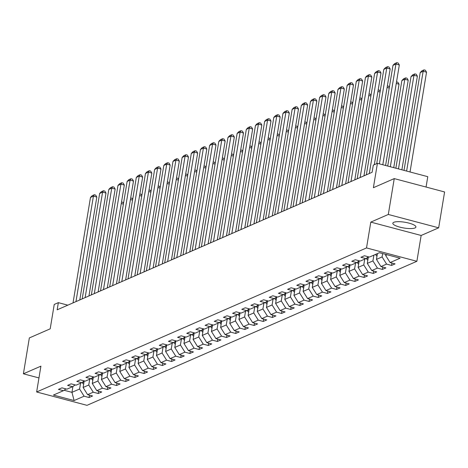 <?xml version="1.0" encoding="UTF-8"?>
<svg xmlns="http://www.w3.org/2000/svg" width="468" height="468" viewBox="0 0 468 468"><rect width="100%" height="100%" fill="white"/><g stroke="black" fill="none" stroke-linecap="round" stroke-linejoin="round"><path stroke-width="0.7" d="M393.763 222.306A11.712 2.919 -170.6 0 0 392.822 223.207A11.712 2.919 -170.6 0 0 401.801 227.6A11.712 2.919 -170.6 0 0 414.993 227.939A11.712 2.919 -170.6 0 0 415.929 227.033A11.712 2.919 -170.6 0 0 406.949 222.639A11.712 2.919 -170.6 0 0 393.763 222.306M426.061 187.042L427.775 176.682L377.419 163.326L373.306 165.122L372.118 172.294L57.16 309.822L58.348 302.65L54.235 304.446L50.199 328.829L29.338 337.937L23.4 373.803L38.961 377.933M438.662 227.822L444.6 191.962L394.243 178.6L388.305 214.461L370.796 222.113L366.52 247.929L416.877 261.29L421.153 235.468L438.662 227.822L388.305 214.461M366.52 247.929L36.639 391.979L86.995 405.335L416.877 261.29M74.096 400.555L84.088 396.191L89.055 397.507L92.582 395.969L87.61 394.653L93.255 392.19L98.221 393.506L101.749 391.968L96.777 390.651L102.422 388.188L107.388 389.505L110.916 387.966L105.943 386.65L111.589 384.187L116.555 385.503L120.083 383.965L115.11 382.643L120.756 380.18L125.722 381.502L129.244 379.957L124.277 378.641L129.923 376.178L134.889 377.495L138.411 375.956L133.444 374.64L139.09 372.177L144.056 373.493L147.578 371.955L142.611 370.638L148.257 368.176L153.223 369.492L156.745 367.953L151.778 366.631L157.418 364.168L162.39 365.49L165.912 363.952L160.945 362.63L166.585 360.167L171.557 361.483L175.079 359.945L170.112 358.628L175.752 356.166L180.724 357.482L184.246 355.943L179.279 354.627L184.918 352.164L189.891 353.48L193.413 351.942L188.446 350.626L194.085 348.163L199.052 349.479L202.58 347.94L197.613 346.618L203.252 344.155L208.219 345.478L211.747 343.933L206.78 342.617L212.419 340.154L217.386 341.47L220.914 339.932L215.947 338.616L221.586 336.153L226.553 337.469L230.081 335.93L225.114 334.614L230.753 332.151L235.72 333.468L239.247 331.929L234.281 330.607L239.92 328.144L244.887 329.466L248.414 327.928L243.448 326.605L249.087 324.143L254.054 325.459L257.581 323.92L252.615 322.604L258.254 320.141L263.221 321.457L266.748 319.919L261.782 318.603L267.421 316.14L272.388 317.456L275.915 315.918L270.949 314.601L276.588 312.138L281.555 313.455L285.082 311.916L280.116 310.594L285.755 308.131L290.722 309.453L294.249 307.909L289.282 306.593L294.922 304.13L299.889 305.446L303.416 303.907L298.449 302.591L304.089 300.128L309.055 301.445L312.583 299.906L307.616 298.59L313.256 296.127L318.222 297.443L321.75 295.905L316.783 294.583L322.423 292.12L327.389 293.442L330.917 291.903L325.944 290.581L331.59 288.118L336.556 289.435L340.084 287.896L335.111 286.58L340.757 284.117L345.723 285.433L349.251 283.895L344.278 282.578L349.924 280.116L354.89 281.432L358.418 279.893L353.445 278.577L359.091 276.114L364.057 277.43L367.579 275.892L362.612 274.57L368.257 272.107L373.224 273.429L376.746 271.885L371.779 270.568L377.424 268.106L382.391 269.422L385.913 267.883L380.946 266.567L386.591 264.104L391.558 265.42L395.08 263.882L390.113 262.566L400.105 258.201L379.419 252.714L369.427 257.078L364.461 255.756L360.933 257.295L365.9 258.617L360.261 261.08L355.294 259.758L351.766 261.302L356.733 262.618L351.094 265.081L346.127 263.765L342.599 265.303L347.566 266.62L341.927 269.082L336.96 267.766L333.432 269.305L338.399 270.621L332.76 273.084L327.793 271.768L324.265 273.306L329.232 274.628L323.593 277.091L318.626 275.769L315.099 277.308L320.065 278.63L314.426 281.092L309.459 279.776L305.932 281.315L310.898 282.631L305.259 285.094L300.292 283.778L296.765 285.316L301.737 286.632L296.092 289.095L291.125 287.779L287.598 289.318L292.57 290.634L286.925 293.103L281.958 291.78L278.431 293.319L283.403 294.641L277.758 297.104L272.791 295.782L269.264 297.326L274.236 298.642L268.591 301.105L263.624 299.789L260.103 301.328L265.069 302.644L259.424 305.107L254.457 303.79L250.936 305.329L255.902 306.645L250.257 309.108L245.29 307.792L241.769 309.33L246.735 310.653L241.09 313.115L236.124 311.793L232.602 313.332L237.569 314.654L231.929 317.117L226.957 315.801L223.435 317.339L228.402 318.655L222.762 321.118L217.79 319.802L214.268 321.34L219.235 322.657L213.595 325.12L208.623 323.803L205.101 325.342L210.068 326.658L204.428 329.127L199.456 327.805L195.934 329.343L200.901 330.665L195.261 333.128L190.289 331.806L186.767 333.351L191.734 334.667L186.094 337.13L181.128 335.813L177.6 337.352L182.567 338.668L176.927 341.131L171.961 339.815L168.433 341.353L173.4 342.67L167.76 345.132L162.794 343.816L159.266 345.355L164.233 346.677L158.594 349.14L153.627 347.818L150.099 349.356L155.066 350.678L149.427 353.141L144.46 351.825L140.932 353.363L145.899 354.68L140.26 357.142L135.293 355.826L131.765 357.365L136.732 358.681L131.093 361.144L126.126 359.828L122.598 361.366L127.565 362.682L121.926 365.145L116.959 363.829L113.431 365.368L118.398 366.69L112.759 369.153L107.792 367.83L104.265 369.375L109.231 370.691L103.592 373.154L98.625 371.838L95.098 373.376L100.064 374.692L94.425 377.155L89.458 375.839L85.931 377.378L90.897 378.694L85.258 381.157L80.291 379.84L76.764 381.379L81.73 382.701L76.091 385.164L71.124 383.842L67.597 385.38L72.563 386.703L66.924 389.165L61.957 387.849L58.43 389.388L63.402 390.704L53.41 395.068L74.096 400.555L71.955 392.348L79.595 389.007L80.554 383.216M382.649 253.568L382.093 256.92L376.453 259.383L377.413 253.586M368.544 256.838L365.9 258.617M386.591 264.104L382.093 256.92M380.946 266.567L376.453 259.383M373.885 255.13L372.926 260.922L367.286 263.385L368.351 256.973M359.377 260.846L356.733 262.618M377.424 268.106L372.926 260.922M371.779 270.568L367.286 263.385M364.718 259.132L363.759 264.929L358.119 267.392L359.184 260.974M350.21 264.847L347.566 266.62M368.257 272.107L363.759 264.929M362.612 274.57L358.119 267.392M355.551 263.133L354.592 268.93L348.952 271.393L350.017 264.976M341.043 268.848L338.399 270.621M359.091 276.114L354.592 268.93M353.445 278.577L348.952 271.393M346.384 267.134L345.425 272.932L339.786 275.395L340.85 268.977M331.876 272.85L329.232 274.628M349.924 280.116L345.425 272.932M344.278 282.578L339.786 275.395M337.223 271.136L336.258 276.933L330.619 279.396L331.683 272.984M322.709 276.857L320.065 278.63M340.757 284.117L336.258 276.933M335.111 286.58L330.619 279.396M328.056 275.143L327.097 280.935L321.452 283.403L322.516 276.986M313.542 280.858L310.898 282.631M331.59 288.118L327.097 280.935M325.944 290.581L321.452 283.403M318.889 279.144L317.93 284.942L312.285 287.405L313.349 280.987M304.375 284.86L301.737 286.632M322.423 292.12L317.93 284.942M316.783 294.583L312.285 287.405M309.722 283.146L308.763 288.943L303.118 291.406L304.182 284.989M295.209 288.861L292.57 290.634M313.256 296.127L308.763 288.943M307.616 298.59L303.118 291.406M300.555 287.147L299.596 292.945L293.951 295.407L295.015 288.996M286.042 292.863L283.403 294.641M304.089 300.128L299.596 292.945M298.449 302.591L293.951 295.407M291.389 291.154L290.429 296.946L284.784 299.409L285.849 292.997M276.875 296.87L274.236 298.642M294.922 304.13L290.429 296.946M289.282 306.593L284.784 299.409M282.222 295.156L281.262 300.953L275.617 303.416L276.682 296.999M267.708 300.871L265.069 302.644M285.755 308.131L281.262 300.953M280.116 310.594L275.617 303.416M273.055 299.157L272.095 304.955L266.45 307.417L267.515 301M258.541 304.873L255.902 306.645M276.588 312.138L272.095 304.955M270.949 314.601L266.45 307.417M263.888 303.159L262.928 308.956L257.289 311.419L258.348 305.001M249.374 308.874L246.735 310.653M267.421 316.14L262.928 308.956M261.782 318.603L257.289 311.419M254.721 307.16L253.761 312.957L248.122 315.42L249.181 309.009M240.207 312.881L237.569 314.654M258.254 320.141L253.761 312.957M252.615 322.604L248.122 315.42M245.554 311.167L244.594 316.959L238.955 319.428L240.014 313.01M231.04 316.883L228.402 318.655M249.087 324.143L244.594 316.959M243.448 326.605L238.955 319.428M236.387 315.169L235.427 320.966L229.788 323.429L230.847 317.011M221.873 320.884L219.235 322.657M239.92 328.144L235.427 320.966M234.281 330.607L229.788 323.429M227.22 319.17L226.26 324.967L220.621 327.43L221.68 321.013M212.706 324.886L210.068 326.658M230.753 332.151L226.26 324.967M225.114 334.614L220.621 327.43M218.053 323.172L217.094 328.969L211.454 331.432L212.513 325.02M203.545 328.887L200.901 330.665M221.586 336.153L217.094 328.969M215.947 338.616L211.454 331.432M208.886 327.179L207.927 332.97L202.287 335.433L203.346 329.022M194.378 332.894L191.734 334.667M212.419 340.154L207.927 332.97M206.78 342.617L202.287 335.433M199.719 331.18L198.76 336.978L193.12 339.44L194.179 333.023M185.211 336.896L182.567 338.668M203.252 344.155L198.76 336.978M197.613 346.618L193.12 339.44M190.552 335.182L189.593 340.979L183.953 343.442L185.012 337.024M176.044 340.897L173.4 342.67M194.085 348.163L189.593 340.979M188.446 350.626L183.953 343.442M181.385 339.183L180.426 344.98L174.786 347.443L175.845 341.026M166.877 344.898L164.233 346.677M184.918 352.164L180.426 344.98M179.279 354.627L174.786 347.443M172.218 343.184L171.259 348.982L165.619 351.445L166.678 345.033M157.71 348.906L155.066 350.678M175.752 356.166L171.259 348.982M170.112 358.628L165.619 351.445M163.051 347.192L162.092 352.983L156.452 355.452L157.511 349.034M148.543 352.907L145.899 354.68M166.585 360.167L162.092 352.983M160.945 362.63L156.452 355.452M153.884 351.193L152.925 356.99L147.285 359.453L148.35 353.036M139.376 356.909L136.732 358.681M157.418 364.168L152.925 356.99M151.778 366.631L147.285 359.453M144.717 355.194L143.758 360.992L138.118 363.455L139.183 357.037M130.209 360.91L127.565 362.682M148.257 368.176L143.758 360.992M142.611 370.638L138.118 363.455M135.55 359.196L134.591 364.993L128.952 367.456L130.016 361.039M121.042 364.911L118.398 366.69M139.09 372.177L134.591 364.993M133.444 374.64L128.952 367.456M126.383 363.203L125.424 368.995L119.785 371.457L120.849 365.046M111.875 368.919L109.231 370.691M129.923 376.178L125.424 368.995M124.277 378.641L119.785 371.457M117.216 367.204L116.257 373.002L110.618 375.465L111.682 369.047M102.708 372.92L100.064 374.692M120.756 380.18L116.257 373.002M115.11 382.643L110.618 375.465M108.049 371.206L107.09 377.003L101.451 379.466L102.515 373.049M93.541 376.921L90.897 378.694M111.589 384.187L107.09 377.003M105.943 386.65L101.451 379.466M98.888 375.207L97.923 381.005L92.284 383.467L93.348 377.05M84.375 380.923L81.73 382.701M102.422 388.188L97.923 381.005M96.777 390.651L92.284 383.467M89.721 379.209L88.762 385.006L83.117 387.469L84.181 381.057M75.208 384.93L72.563 386.703M93.255 392.19L88.762 385.006M87.61 394.653L83.117 387.469M72.926 386.457L71.955 392.348L64.069 390.253M66.041 388.931L63.402 390.704M84.088 396.191L79.595 389.007M377.419 163.326L373.382 187.709L394.243 178.6M36.639 391.979L40.909 366.157L23.4 373.803M67.825 305.165L58.348 302.65M385.784 254.405L385.62 255.382L387.077 254.744M390.113 262.566L385.62 255.382M89.055 397.507L89.447 395.138M98.221 393.506L98.613 391.137M107.388 389.505L107.78 387.135M116.555 385.503L116.947 383.134M125.722 381.502L126.114 379.127M134.889 377.495L135.281 375.125M144.056 373.493L144.448 371.124M153.223 369.492L153.615 367.123M162.39 365.49L162.782 363.115M171.557 361.483L171.949 359.114M180.724 357.482L181.116 355.113M189.891 353.48L190.283 351.111M199.052 349.479L199.45 347.11M208.219 345.478L208.617 343.102M217.386 341.47L217.784 339.101M226.553 337.469L226.945 335.1M235.72 333.468L236.112 331.098M244.887 329.466L245.279 327.091M254.054 325.459L254.446 323.09M263.221 321.457L263.613 319.088M272.388 317.456L272.78 315.087M281.555 313.455L281.947 311.085M290.722 309.453L291.114 307.078M299.889 305.446L300.28 303.077M309.055 301.445L309.447 299.075M318.222 297.443L318.614 295.074M327.389 293.442L327.781 291.067M336.556 289.435L336.948 287.065M345.723 285.433L346.115 283.064M354.89 281.432L355.282 279.063M364.057 277.43L364.449 275.061M373.224 273.429L373.616 271.054M382.391 269.422L382.783 267.053M391.558 265.42L391.95 263.051M370.796 222.113L421.153 235.468M73.026 302.895L90.482 197.438L93.419 196.156L96.823 197.057L95.671 195.115L94.308 194.752L93.419 196.156L75.962 301.608M79.788 299.941L96.823 197.057M90.482 197.438L92.254 195.647L94.308 194.752M123.394 204.106L121.259 203.539M83.643 384.292A3.978 3.598 -113.6 0 1 82.28 382.455L82.239 382.356M84.088 381.625L83.93 381.221M83.275 381.66L83.392 381.964A3.978 3.598 66.4 0 0 83.877 382.871M121.516 201.989L122.891 202.334L123.511 203.387M82.192 298.894L99.649 193.436L102.586 192.149L105.99 193.056L104.838 191.108L103.475 190.751L102.586 192.149L85.129 297.607M88.955 295.934L105.99 193.056M99.649 193.436L101.416 191.646L103.475 190.751M91.354 294.887L108.816 189.429L111.753 188.148L115.157 189.049L114.005 187.106L112.642 186.75L111.753 188.148L94.296 293.606M98.122 291.933L115.157 189.049M108.816 189.429L110.583 187.645L112.642 186.75M132.561 200.105L130.426 199.538M92.81 380.285A3.978 3.598 -113.6 0 1 91.447 378.448L91.406 378.355M93.255 377.623L93.097 377.22M92.442 377.658L92.559 377.963A3.978 3.598 66.4 0 0 93.044 378.869M130.683 197.987L132.058 198.333L132.678 199.386M141.728 196.098L139.593 195.536M101.977 376.284A3.978 3.598 -113.6 0 1 100.614 374.447L100.573 374.353M102.422 373.616L102.264 373.218M101.609 373.657L101.726 373.961A3.978 3.598 66.4 0 0 102.211 374.868M139.862 193.968L141.225 194.331L141.845 195.378M100.521 290.885L117.983 185.427L120.919 184.146L124.324 185.047L123.172 183.105L121.809 182.742L120.919 184.146L103.463 289.604M107.289 287.931L124.324 185.047M117.983 185.427L119.749 183.643L121.809 182.742M109.688 286.884L127.15 181.426L130.086 180.145L133.491 181.046L132.339 179.104L130.976 178.741L130.086 180.145L112.63 285.603M116.456 283.93L133.491 181.046M127.15 181.426L128.916 179.642L130.976 178.741M118.854 282.883L136.317 177.425L139.253 176.138L142.658 177.044L141.506 175.102L140.143 174.739L139.253 176.138L121.797 281.596M125.623 279.928L142.658 177.044M136.317 177.425L138.083 175.635L140.143 174.739M150.895 192.096L148.76 191.535M111.144 372.282A3.978 3.598 -113.6 0 1 109.781 370.445L109.74 370.352M111.589 369.615L111.431 369.217M110.776 369.656L110.893 369.96A3.978 3.598 66.4 0 0 111.378 370.867M149.017 189.985L150.392 190.33L151.012 191.377M160.062 188.095L157.927 187.528M120.311 368.281A3.978 3.598 -113.6 0 1 118.942 366.444L118.907 366.345M120.756 365.613L120.598 365.215M119.943 365.654L120.06 365.953A3.978 3.598 66.4 0 0 120.545 366.859M158.184 185.977L159.559 186.322L160.179 187.375M169.229 184.094L167.094 183.526M129.478 364.274A3.978 3.598 -113.6 0 1 128.109 362.443L128.074 362.343M129.923 361.612L129.765 361.208M129.109 361.647L129.226 361.951A3.978 3.598 66.4 0 0 129.712 362.858M167.363 181.958L168.726 182.321L169.346 183.374M178.396 180.092L176.261 179.525M138.645 360.272A3.978 3.598 -113.6 0 1 137.276 358.435L137.241 358.342M139.084 357.61L138.932 357.207M138.276 357.646L138.393 357.95A3.978 3.598 66.4 0 0 138.879 358.857M176.518 177.975L177.887 178.32L178.513 179.373M187.563 176.085L185.427 175.523M147.812 356.271A3.978 3.598 -113.6 0 1 146.443 354.434L146.408 354.34M148.251 353.603L148.099 353.205M147.443 353.644L147.56 353.948A3.978 3.598 66.4 0 0 148.046 354.855M185.685 173.961L187.054 174.318L187.68 175.365M196.73 172.084L194.594 171.516M156.979 352.269A3.978 3.598 -113.6 0 1 155.61 350.433L155.575 350.339M157.418 349.602L157.266 349.204M156.61 349.643L156.727 349.947A3.978 3.598 66.4 0 0 157.213 350.854M194.852 169.972L196.221 170.311L196.847 171.364M205.897 168.082L203.761 167.515M166.146 348.268A3.978 3.598 -113.6 0 1 164.777 346.431L164.742 346.332M166.585 345.6L166.432 345.197M165.777 345.636L165.894 345.94A3.978 3.598 66.4 0 0 166.38 346.846M204.03 165.947L205.388 166.31L206.014 167.363M215.064 164.081L212.928 163.513M175.313 344.261A3.978 3.598 -113.6 0 1 173.944 342.424L173.909 342.33M175.752 341.599L175.594 341.195M174.944 341.634L175.061 341.938A3.978 3.598 66.4 0 0 175.547 342.845M213.197 161.946L214.555 162.308L215.181 163.361M224.231 160.079L222.095 159.512M184.48 340.259A3.978 3.598 -113.6 0 1 183.111 338.422L183.076 338.329M184.918 337.592L184.761 337.194M184.111 337.633L184.228 337.937A3.978 3.598 66.4 0 0 184.714 338.844M222.353 157.962L223.722 158.307L224.347 159.354M233.392 156.072L231.262 155.511M193.647 336.258A3.978 3.598 -113.6 0 1 192.278 334.421L192.243 334.327M194.085 333.59L193.927 333.193M193.278 333.631L193.395 333.936A3.978 3.598 66.4 0 0 193.881 334.842M231.52 153.943L232.888 154.305L233.514 155.353M242.559 152.071L240.429 151.503M202.814 332.257A3.978 3.598 -113.6 0 1 201.445 330.42L201.41 330.32M203.252 329.589L203.094 329.191M202.445 329.63L202.562 329.928A3.978 3.598 66.4 0 0 203.048 330.835M240.687 149.959L242.055 150.298L242.681 151.351M251.725 148.069L249.596 147.502M211.981 328.249A3.978 3.598 -113.6 0 1 210.612 326.418L210.577 326.319M212.419 325.588L212.261 325.184M211.612 325.623L211.729 325.927A3.978 3.598 66.4 0 0 212.215 326.834M249.853 145.952L251.222 146.297L251.848 147.35M260.892 144.068L258.763 143.5M221.148 324.248A3.978 3.598 -113.6 0 1 219.779 322.411L219.744 322.317M221.586 321.586L221.428 321.183M220.779 321.621L220.896 321.925A3.978 3.598 66.4 0 0 221.382 322.832M259.026 141.933L260.389 142.295L261.015 143.348M270.059 140.061L267.93 139.499M230.314 320.247A3.978 3.598 -113.6 0 1 228.946 318.41L228.91 318.316M230.753 317.579L230.595 317.181M229.946 317.62L230.063 317.924A3.978 3.598 66.4 0 0 230.548 318.831M268.187 137.949L269.556 138.294L270.182 139.341M279.226 136.059L277.097 135.492M239.481 316.245A3.978 3.598 -113.6 0 1 238.113 314.408L238.077 314.315M239.92 313.578L239.762 313.18M239.107 313.618L239.23 313.923A3.978 3.598 66.4 0 0 239.715 314.829M277.354 133.947L278.723 134.287L279.349 135.34M288.393 132.058L286.264 131.49M248.648 312.244A3.978 3.598 -113.6 0 1 247.279 310.407L247.239 310.307M249.087 309.576L248.929 309.172M248.274 309.611L248.397 309.915A3.978 3.598 66.4 0 0 248.882 310.822M286.515 129.94L287.89 130.285L288.516 131.338M297.56 128.056L295.431 127.489M257.815 308.236A3.978 3.598 -113.6 0 1 256.446 306.4L256.406 306.306M258.254 305.575L258.096 305.171M257.441 305.61L257.564 305.914A3.978 3.598 66.4 0 0 258.049 306.821M295.682 125.939L297.057 126.284L297.683 127.337M306.727 124.055L304.598 123.488M266.976 304.235A3.978 3.598 -113.6 0 1 265.613 302.398L265.572 302.305M267.421 301.567L267.263 301.17M266.608 301.608L266.731 301.913A3.978 3.598 66.4 0 0 267.216 302.819M304.855 121.926L306.224 122.283L306.85 123.33M315.894 120.048L313.765 119.486M276.143 300.234A3.978 3.598 -113.6 0 1 274.78 298.397L274.739 298.303M276.588 297.566L276.43 297.168M275.775 297.607L275.898 297.911A3.978 3.598 66.4 0 0 276.383 298.818M314.016 117.936L315.391 118.281L316.011 119.328M128.021 278.875L145.484 173.423L148.42 172.136L151.825 173.043L150.667 171.095L149.31 170.738L148.42 172.136L130.964 277.594M134.79 275.921L151.825 173.043M145.484 173.423L147.25 171.633L149.31 170.738M137.188 274.874L154.651 169.416L157.587 168.135L160.986 169.036L159.834 167.094L158.476 166.731L157.587 168.135L140.131 273.593M143.957 271.92L160.986 169.036M154.651 169.416L156.417 167.632L158.476 166.731M146.355 270.873L163.818 165.415L166.754 164.133L170.153 165.034L169.001 163.092L167.643 162.729L166.754 164.133L149.292 269.591M153.124 267.918L170.153 165.034M163.818 165.415L165.584 163.63L167.643 162.729M155.522 266.871L172.984 161.413L175.921 160.132L179.32 161.033L178.168 159.091L176.81 158.728L175.921 160.132L158.459 265.584M162.291 263.917L179.32 161.033M172.984 161.413L174.751 159.623L176.81 158.728M164.689 262.87L182.151 157.412L185.088 156.125L188.487 157.032L187.335 155.084L185.977 154.727L185.088 156.125L167.626 261.583M171.458 259.91L188.487 157.032M182.151 157.412L183.918 155.622L185.977 154.727M173.856 258.863L191.313 153.405L194.255 152.123L197.654 153.024L196.501 151.082L195.144 150.725L194.255 152.123L176.793 257.581M180.625 255.908L197.654 153.024M191.313 153.405L193.085 151.62L195.144 150.725M183.023 254.861L200.479 149.403L203.422 148.122L206.821 149.023L205.668 147.081L204.311 146.718L203.422 148.122L185.96 253.58M189.792 251.907L206.821 149.023M200.479 149.403L202.252 147.619L204.311 146.718M192.19 250.86L209.646 145.402L212.589 144.121L215.988 145.022L214.835 143.079L213.478 142.717L212.589 144.121L195.127 249.579M198.959 247.905L215.988 145.022M209.646 145.402L211.419 143.617L213.478 142.717M201.357 246.858L218.813 141.4L221.756 140.113L225.155 141.02L224.002 139.078L222.645 138.715L221.756 140.113L204.294 245.571M208.125 243.904L225.155 141.02M218.813 141.4L220.586 139.61L222.645 138.715M210.524 242.851L227.98 137.399L230.923 136.112L234.322 137.019L233.169 135.071L231.806 134.714L230.923 136.112L213.461 241.57M217.292 239.897L234.322 137.019M227.98 137.399L229.753 135.609L231.806 134.714M219.691 238.85L237.147 133.392L240.09 132.111L243.489 133.011L242.336 131.069L240.973 130.707L240.09 132.111L222.628 237.569M226.459 235.895L243.489 133.011M237.147 133.392L238.92 131.607L240.973 130.707M228.858 234.848L246.314 129.39L249.251 128.109L252.656 129.01L251.503 127.068L250.14 126.705L249.251 128.109L231.795 233.567M235.626 231.894L252.656 129.01M246.314 129.39L248.087 127.606L250.14 126.705M238.025 230.847L255.481 125.389L258.418 124.108L261.823 125.009L260.67 123.066L259.307 122.704L258.418 124.108L240.961 229.56M244.793 227.893L261.823 125.009M255.481 125.389L257.254 123.599L259.307 122.704M247.192 226.845L264.648 121.387L267.585 120.1L270.99 121.007L269.837 119.059L268.474 118.702L267.585 120.1L250.128 225.558M253.96 223.885L270.99 121.007M264.648 121.387L266.421 119.597L268.474 118.702M256.359 222.838L273.815 117.38L276.752 116.099L280.156 117L279.004 115.058L277.641 114.701L276.752 116.099L259.295 221.557M263.127 219.884L280.156 117M273.815 117.38L275.588 115.596L277.641 114.701M265.526 218.837L282.982 113.379L285.919 112.098L289.323 112.999L288.171 111.056L286.808 110.694L285.919 112.098L268.462 217.556M272.288 215.883L289.323 112.999M282.982 113.379L284.755 111.595L286.808 110.694M274.693 214.835L292.149 109.377L295.086 108.096L298.49 108.997L297.338 107.055L295.975 106.692L295.086 108.096L277.629 213.554M281.455 211.881L298.49 108.997M292.149 109.377L293.922 107.593L295.975 106.692M283.86 210.834L301.316 105.376L304.253 104.089L307.657 104.996L306.505 103.054L305.142 102.691L304.253 104.089L286.796 209.547M290.622 207.88L307.657 104.996M301.316 105.376L303.089 103.586L305.142 102.691M293.026 206.827L310.483 101.375L313.42 100.088L316.824 100.994L315.672 99.046L314.309 98.689L313.42 100.088L295.963 205.546M299.789 203.872L316.824 100.994M310.483 101.375L312.255 99.585L314.309 98.689M302.193 202.825L319.65 97.367L322.587 96.086L325.991 96.987L324.839 95.045L323.476 94.682L322.587 96.086L305.13 201.544M308.956 199.871L325.991 96.987M319.65 97.367L321.422 95.583L323.476 94.682M325.061 116.046L322.926 115.479M285.31 296.232A3.978 3.598 -113.6 0 1 283.947 294.395L283.906 294.296M285.755 293.565L285.597 293.167M284.942 293.606L285.065 293.904A3.978 3.598 66.4 0 0 285.55 294.811M323.183 113.935L324.558 114.274L325.178 115.327M334.228 112.045L332.093 111.478M294.477 292.225A3.978 3.598 -113.6 0 1 293.114 290.394L293.073 290.295M294.922 289.563L294.764 289.16M294.109 289.598L294.232 289.903A3.978 3.598 66.4 0 0 294.711 290.809M332.35 109.927L333.725 110.272L334.345 111.326M343.395 108.044L341.26 107.476M303.644 288.224A3.978 3.598 -113.6 0 1 302.281 286.387L302.24 286.293M304.089 285.562L303.931 285.158M303.276 285.597L303.399 285.901A3.978 3.598 66.4 0 0 303.878 286.808M341.517 105.926L342.892 106.271L343.512 107.324M352.562 104.036L350.427 103.475M312.811 284.222A3.978 3.598 -113.6 0 1 311.448 282.385L311.407 282.292M313.256 281.555L313.098 281.157M312.443 281.596L312.56 281.9A3.978 3.598 66.4 0 0 313.045 282.807M350.69 101.913L352.059 102.27L352.679 103.317M311.36 198.824L328.817 93.366L331.753 92.085L335.158 92.986L334.006 91.044L332.643 90.681L331.753 92.085L314.297 197.543M318.123 195.87L335.158 92.986M328.817 93.366L330.584 91.582L332.643 90.681M320.527 194.823L337.984 89.365L340.92 88.083L344.325 88.984L343.173 87.042L341.81 86.679L340.92 88.083L323.464 193.536M327.29 191.868L344.325 88.984M337.984 89.365L339.75 87.58L341.81 86.679M329.688 190.821L347.151 85.363L350.087 84.076L353.492 84.983L352.34 83.035L350.977 82.678L350.087 84.076L332.631 189.534M336.457 187.861L353.492 84.983M347.151 85.363L348.917 83.573L350.977 82.678M338.855 186.814L356.318 81.356L359.254 80.075L362.659 80.976L361.507 79.033L360.144 78.677L359.254 80.075L341.798 185.533M345.624 183.86L362.659 80.976M356.318 81.356L358.084 79.572L360.144 78.677M348.022 182.812L365.485 77.355L368.421 76.073L371.826 76.974L370.674 75.032L369.31 74.669L368.421 76.073L350.965 181.531M354.791 179.858L371.826 76.974M365.485 77.355L367.251 75.57L369.31 74.669M357.189 178.811L374.652 73.353L377.588 72.072L380.993 72.973L379.84 71.031L378.477 70.668L377.588 72.072L360.132 177.53M363.958 175.857L380.993 72.973M374.652 73.353L376.418 71.569L378.477 70.668M366.356 174.81L383.818 69.352L386.755 68.065L390.16 68.972L389.002 67.029L387.644 66.667L386.755 68.065L369.299 173.523M374.312 164.683L390.16 68.972M383.818 69.352L385.585 67.562L387.644 66.667M376.711 163.63L392.985 65.35L395.922 64.063L399.321 64.97L398.169 63.022L396.811 62.665L395.922 64.063L379.402 163.847M382.806 164.754L399.321 64.97M392.985 65.35L394.752 63.56L396.811 62.665M361.729 100.035L359.594 99.468M321.978 280.221A3.978 3.598 -113.6 0 1 320.615 278.384L320.574 278.29M322.423 277.553L322.265 277.155M321.61 277.594L321.727 277.898A3.978 3.598 66.4 0 0 322.212 278.805M359.851 97.923L361.226 98.262L361.846 99.315M370.896 96.034L368.761 95.466M331.145 276.219A3.978 3.598 -113.6 0 1 329.782 274.383L329.741 274.283M331.59 273.552L331.432 273.148M330.777 273.587L330.894 273.891A3.978 3.598 66.4 0 0 331.379 274.798M369.018 93.916L370.393 94.261L371.013 95.314M380.063 92.032L377.928 91.465M340.312 272.212A3.978 3.598 -113.6 0 1 338.949 270.375L338.908 270.282M340.757 269.55L340.599 269.147M339.943 269.586L340.06 269.89A3.978 3.598 66.4 0 0 340.546 270.796M378.197 89.897L379.56 90.26L380.18 91.313M389.23 88.031L387.094 87.463M349.479 268.211A3.978 3.598 -113.6 0 1 348.11 266.374L348.075 266.28M349.924 265.543L349.766 265.145M349.11 265.584L349.227 265.888A3.978 3.598 66.4 0 0 349.713 266.795M387.352 85.913L388.727 86.258L389.347 87.305M385.585 165.491L399.046 84.199L396.261 83.462M358.646 264.209A3.978 3.598 -113.6 0 1 357.277 262.373L357.242 262.279M359.091 261.542L358.933 261.144M358.277 261.583L358.394 261.887A3.978 3.598 66.4 0 0 358.88 262.794M396.531 81.894L397.894 82.257L399.046 84.199M393.734 167.649L408.213 80.192L404.808 79.291L390.33 166.748M367.813 260.208A3.978 3.598 -113.6 0 1 366.444 258.371L366.409 258.272M387.72 166.058L401.872 80.572L403.638 78.788L405.697 77.893L407.061 78.25L408.213 80.192M368.257 257.54L368.1 257.143M367.444 257.581L367.561 257.88A3.978 3.598 66.4 0 0 368.047 258.786M405.697 77.893L404.808 79.291L401.872 80.572M401.877 169.814L417.38 76.19L413.975 75.289L398.479 168.907M376.98 256.201A3.978 3.598 -113.6 0 1 375.617 254.376M395.864 168.217L411.039 76.571L412.805 74.786L414.864 73.885L416.222 74.248L417.38 76.19M376.734 253.884A3.978 3.598 66.4 0 0 377.214 254.785M414.864 73.885L413.975 75.289L411.039 76.571M410.026 171.972L426.541 72.189L423.142 71.288L406.622 171.072M404.013 170.381L420.205 72.569L421.972 70.785L424.031 69.884L425.389 70.247L426.541 72.189M424.031 69.884L423.142 71.288L420.205 72.569M82.28 382.455L83.392 381.964M91.447 378.448L92.559 377.963M100.614 374.447L101.726 373.961M109.781 370.445L110.893 369.96M118.942 366.444L120.06 365.953M128.109 362.443L129.226 361.951M137.276 358.435L138.393 357.95M146.443 354.434L147.56 353.948M155.61 350.433L156.727 349.947M164.777 346.431L165.894 345.94M173.944 342.424L175.061 341.938M183.111 338.422L184.228 337.937M192.278 334.421L193.395 333.936M201.445 330.42L202.562 329.928M210.612 326.418L211.729 325.927M219.779 322.411L220.896 321.925M228.946 318.41L230.063 317.924M238.113 314.408L239.23 313.923M247.279 310.407L248.397 309.915M256.446 306.4L257.564 305.914M265.613 302.398L266.731 301.913M274.78 298.397L275.898 297.911M283.947 294.395L285.065 293.904M293.114 290.394L294.232 289.903M302.281 286.387L303.399 285.901M311.448 282.385L312.56 281.9M320.615 278.384L321.727 277.898M329.782 274.383L330.894 273.891M338.949 270.375L340.06 269.89M348.11 266.374L349.227 265.888M357.277 262.373L358.394 261.887M366.444 258.371L367.561 257.88"/></g></svg>
